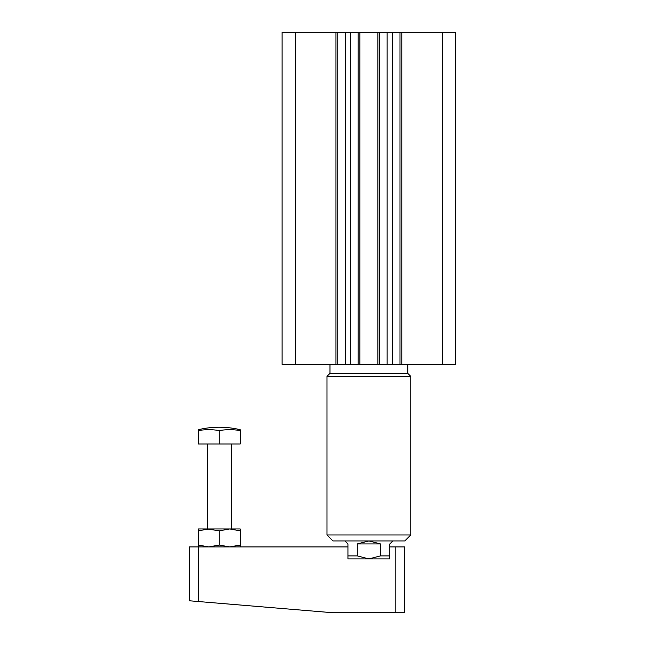 <?xml version="1.0" encoding="UTF-8"?>
<svg xmlns="http://www.w3.org/2000/svg" width="645" height="645" viewBox="0 0 645 645"><rect width="100%" height="100%" fill="white"/><g stroke="black" fill="none" stroke-linecap="round" stroke-linejoin="round"><path stroke-width="0.97" d="M410.768 534.955L404.786 540.937L332.973 540.937L326.991 534.955L326.991 376.358L410.768 376.358L410.768 534.955L326.991 534.955M326.991 376.358L329.982 373.366L407.777 373.366L410.768 376.358M407.777 373.366L407.777 364.393M399.997 32.25L282.107 32.25L282.107 364.393L455.652 364.393L455.652 32.25L399.997 32.25L399.997 364.393M295.402 32.25L295.402 364.393M337.762 32.25L337.762 364.393M358.104 32.25L358.104 364.393M379.655 32.25L379.655 364.393M442.357 32.25L442.357 364.393M392.821 540.937L389.83 543.928L389.83 546.92L404.786 546.92L404.786 612.75L395.812 612.75L395.812 546.92M389.83 546.92L389.83 558.893L389.83 555.893L380.469 555.893L380.469 543.928L368.884 540.937L357.29 543.928L357.29 555.893L347.937 555.893L347.937 558.893L389.83 558.893L368.884 558.893L380.469 555.893M207.295 443.986L207.295 528.965L219.268 530.835L229.741 528.965L208.795 528.965L198.321 530.835L198.321 546.92L347.937 546.92L347.937 543.928L344.946 540.937M357.29 555.893L368.884 558.893L347.937 558.893L347.937 546.92M380.469 543.928L357.29 543.928M219.268 530.835L219.268 545.049L208.795 546.92L198.321 545.049M231.233 443.986L231.233 528.965L229.733 528.965L240.214 530.835L240.214 546.92M240.214 530.835L240.214 528.965L229.741 528.965M240.214 545.049L229.741 546.92L219.268 545.049M395.812 612.75L332.973 612.75L198.321 601.527L198.321 546.92L189.348 546.92L189.348 600.777L198.321 601.527M208.795 528.965L198.321 528.965L198.321 530.835M240.214 430.546L240.214 429.707A89.768 89.768 0 0 0 198.321 429.707L198.321 430.546A87.293 75.594 90 0 1 219.268 430.546A87.293 75.594 -90 0 1 240.214 430.546L240.214 443.986L219.268 443.986L219.268 430.546M198.321 430.546L198.321 443.986L219.268 443.986M335.964 32.25L335.964 364.393M345.244 32.25L345.244 364.393M350.63 32.25L350.63 364.393M359.902 32.25L359.902 364.393M377.857 32.25L377.857 364.393M387.129 32.25L387.129 364.393M392.523 32.25L392.523 364.393M401.795 32.25L401.795 364.393M329.982 373.366L329.982 364.393"/></g></svg>
